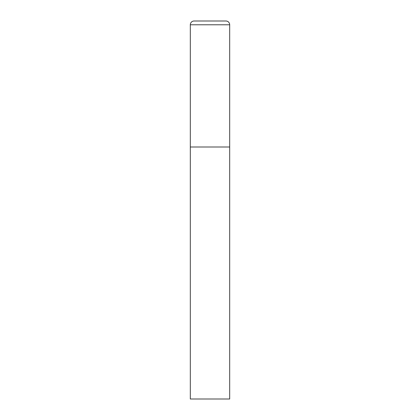 <?xml version="1.0" encoding="UTF-8"?>
<svg xmlns="http://www.w3.org/2000/svg" width="420" height="420" viewBox="0 0 420 420"><rect width="100%" height="100%" fill="white"/><g stroke="black" fill="none" stroke-linecap="round" stroke-linejoin="round"><path stroke-width="0.63" d="M190.312 24.78L190.312 399L229.688 399L229.688 147L190.312 147L229.688 147L229.688 24.78A3.78 3.78 0 0 0 225.908 21L194.093 21A3.78 3.78 0 0 0 190.312 24.78L229.688 24.78"/></g></svg>
